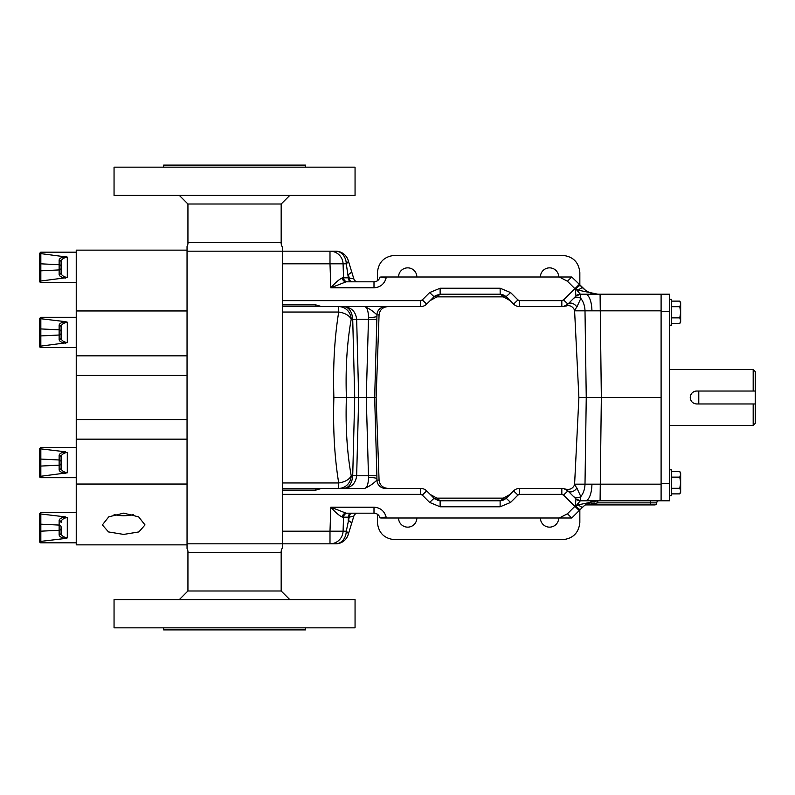 <?xml version="1.0" encoding="UTF-8"?>
<svg xmlns="http://www.w3.org/2000/svg" width="795" height="795" viewBox="0 0 795 795"><rect width="100%" height="100%" fill="white"/><g stroke="black" fill="none" stroke-linecap="round" stroke-linejoin="round"><path stroke-width="1.19" d="M540.401 518.002A9.143 9.143 0 0 0 549.554 527.145A9.143 9.143 0 0 0 558.696 518.002M398.553 518.002A9.143 9.143 0 0 0 407.696 527.145A9.143 9.143 0 0 0 416.848 518.002M416.848 276.998A9.143 9.143 0 0 0 407.696 267.855A9.143 9.143 0 0 0 398.553 276.998M558.696 276.998A9.143 9.143 0 0 0 549.554 267.855A9.143 9.143 0 0 0 540.401 276.998M661.102 483.579L669.708 483.579L669.708 500.79L580.35 500.79L575.769 506.107L578.333 504.825L597.81 500.79C592.533 500.621 587.505 502.708 582.715 507.041L571.754 518.002L559.273 518.002L571.754 518.002L567.431 513.779L575.292 505.918A6.201 0.815 22.6 0 0 575.769 506.107A6.201 0.626 -135 0 0 580.151 509.615A6.201 0.815 -135 0 1 575.292 505.918L575.968 498.972A6.201 6.201 90 0 0 580.35 500.79A6.201 6.201 0 0 1 575.968 498.972L567.908 490.913L563.874 488.637A8.606 8.606 0 0 0 561.827 488.398L519.652 488.398A8.606 8.606 0 0 0 513.56 490.913L517.943 495.076L510.589 502.43L500.125 506.773L440.122 506.773L429.648 502.43L422.294 495.076L420.595 494.371L282.374 494.371M654.702 504.924A2.067 2.067 0 0 0 656.769 502.857A2.067 2.067 0 0 1 658.826 500.79A2.067 2.067 0 0 0 656.769 502.857A2.067 2.067 0 0 1 654.702 504.924A2.067 2.067 0 0 0 656.769 502.857L650.568 502.857L650.568 504.924L654.702 504.924L585.885 504.924A2.067 2.067 0 0 0 584.613 505.362L579.207 510.549L563.526 495.076L567.908 490.913L573.255 496.269A6.459 5.684 -45 0 0 580.817 496.577A17.212 12.173 -90 0 0 585.001 484.175L661.102 484.175L661.102 500.79M574.825 506.385L563.526 495.076L561.827 494.371L561.827 488.398A8.606 8.606 0 0 1 563.874 488.637C568.942 490.406 572.499 489.144 574.566 484.831L576.882 488.021L580.817 496.577L580.459 500.79L585.339 500.79A17.212 6.589 -90 0 0 591.927 484.225M567.908 490.913L575.968 498.972L567.908 490.913A6.459 4.502 135 0 0 576.882 488.021L574.566 484.831L578.899 397.5L574.566 310.169L576.882 306.979A6.459 4.502 -135 0 0 567.908 304.088L573.255 298.731A6.459 5.684 45 0 1 580.817 298.423A17.212 12.173 90 0 1 585.001 310.825L661.102 310.825L661.102 397.5L601.338 397.5L600.086 500.79M669.708 483.579L669.708 294.21L580.35 294.21L575.769 288.893L578.333 290.175L597.81 294.21C592.533 294.379 587.505 292.292 582.715 287.959A6.201 1.58 135 0 0 578.333 290.175M573.255 298.731L567.908 304.088L563.874 306.363C568.942 304.594 572.509 305.866 574.566 310.169L576.882 306.979L580.817 298.423L580.459 294.21L585.339 294.21A17.212 6.589 -90 0 1 591.927 310.775M376.89 319.232L368.473 319.232L366.266 397.5L358.684 397.5L356.657 475.768C355.653 483.42 351.41 487.633 343.927 488.398C349.084 487.633 352.016 483.42 352.712 475.768L354.729 397.5L358.684 397.5L356.657 319.232C355.653 311.58 351.41 307.367 343.927 306.602C349.084 307.367 352.016 311.58 352.712 319.232L354.729 397.5L346.401 397.5C345.398 368.781 346.998 342.685 351.211 319.232L368.473 319.232L368.512 317.523C368.323 310.795 367.022 307.148 364.617 306.602C369.178 308.5 373.272 311.272 376.919 314.909L379.066 314.909L376.124 397.5L374.674 397.5L376.89 475.768L368.473 475.768L366.266 397.5L374.674 397.5L376.929 316.4A8.606 1.421 0 0 1 368.512 317.523M385.337 488.398L420.595 488.398L385.337 488.398A8.606 8.417 -90 0 1 376.919 480.091C373.272 483.728 369.178 486.5 364.617 488.398L338.71 488.398L364.617 488.398C367.022 487.852 368.323 484.205 368.512 477.477L368.473 475.768L351.211 475.768A13.088 7.553 -10.4 0 1 338.71 482.953C334.516 457.344 332.906 428.863 333.88 397.5L346.401 397.5C345.398 426.219 346.998 452.315 351.211 475.768A13.088 12.511 -90 0 1 338.71 488.398L282.374 488.398M669.708 299.377L671.427 299.377L671.427 325.195L669.708 325.195M669.708 469.805L671.427 469.805L671.427 495.623L669.708 495.623M753.183 403.969L755.25 403.969L755.25 423.397L753.183 425.464L753.183 403.969L696.718 403.969C692.783 403.592 690.626 401.435 690.249 397.5C690.626 393.565 692.783 391.408 696.718 391.031L753.183 391.031L753.183 369.536L669.708 369.536M755.25 371.603L753.183 369.536L755.25 371.603L755.25 391.031L753.183 391.031M696.718 391.031A6.469 6.469 0 0 0 690.368 396.228M755.25 403.959L698.785 403.959L698.785 391.041L755.25 391.041L755.25 403.959M671.427 471.544L679.795 471.544L680.659 474.337L679.795 477.129L680.659 482.714L679.795 488.299L680.659 491.091L679.795 493.884L671.427 493.884M671.427 477.129L679.795 477.129M671.427 488.299L679.795 488.299M679.795 493.884L680.659 492.383L680.659 473.035L679.795 471.544M671.427 301.116L679.795 301.116L680.659 303.909L679.795 306.701L680.659 312.286L679.795 317.871L680.659 320.663L679.795 323.456L671.427 323.456M671.427 306.701L679.795 306.701M671.427 317.871L679.795 317.871M679.795 323.456L680.659 321.965L680.659 302.617L679.795 301.116L680.659 303.909M351.519 271.234A13.088 3.11 163 0 1 348.25 274.603L349.234 277.833A4.134 2.922 -90 0 0 352.155 281.818L357.81 281.818A4.134 4.134 0 0 1 353.854 278.896L348.21 260.432A13.088 4.273 163 0 1 346.272 263.801L348.329 277.833L343.559 277.833L343.072 263.801L346.272 263.801A13.088 10.583 90 0 0 335.699 251.17A13.088 13.088 0 0 1 348.21 260.432L353.854 278.896L348.329 277.833A4.134 2.922 -90 0 0 351.251 281.818L357.81 281.818M335.699 251.17L329.995 251.17L335.699 251.17A13.088 13.088 0 0 1 348.21 260.432M351.519 523.766L348.21 534.568A13.088 13.088 0 0 1 335.699 543.83L329.995 543.83A13.088 13.088 0 0 0 343.072 531.199L343.559 517.167L342.347 517.128C339.137 515.607 335.291 512.308 330.829 507.2L346.093 513.182L373.998 513.182L347.683 513.182A4.134 4.134 0 0 0 343.559 517.167L343.072 531.199L343.559 517.167L349.234 517.167L353.854 516.104L348.21 534.568A13.088 4.273 -163 0 0 346.272 531.199L349.234 517.167A4.134 2.922 90 0 1 352.155 513.182L357.81 513.182A4.134 4.134 0 0 0 353.854 516.104L351.519 523.766A13.088 3.11 -163 0 0 348.25 520.397L348.329 517.167A4.134 2.922 90 0 1 351.251 513.182L357.81 513.182M348.21 534.568A13.088 13.088 0 0 1 335.699 543.83A13.088 10.583 -90 0 0 346.272 531.199L329.995 531.199L329.995 543.83L282.374 543.83L282.374 531.199L329.995 531.199L330.829 507.2L373.998 507.2C380.318 507.667 384.363 510.937 386.122 517.018L386.33 518.002L559.273 518.002L567.431 513.779M338.71 488.398L338.71 482.953L282.374 482.953L282.374 312.047L338.71 312.047A13.088 7.553 10.4 0 1 351.211 319.232A13.088 12.511 90 0 0 338.71 306.602L282.374 306.602M338.71 306.602L385.337 306.602L338.71 306.602L338.71 312.047C334.516 337.656 332.906 366.137 333.88 397.5M343.072 263.801L343.559 277.833L342.347 277.872C339.137 279.393 335.291 282.692 330.829 287.8L329.995 263.801L343.072 263.801A13.088 13.088 0 0 0 329.995 251.17L282.374 251.17L282.374 263.801L329.995 263.801L329.995 251.17A13.088 13.088 0 0 1 343.072 263.801L343.559 277.833A4.134 4.134 0 0 0 347.683 281.818L352.155 281.818M377.406 514.196L377.406 522.494C378.49 532.869 384.233 538.603 394.608 539.696L562.641 539.696C573.016 538.603 578.76 532.869 579.843 522.494L579.843 509.913M377.406 280.804L377.406 272.566C378.49 262.191 384.233 256.457 394.608 255.364L562.641 255.364C573.016 256.457 578.76 262.191 579.843 272.566L579.843 285.087M347.683 513.182L352.155 513.182M335.699 543.83L329.995 543.83A13.088 13.088 0 0 0 343.072 531.199M342.347 277.872A4.134 3.746 -90 0 0 346.093 281.818L347.683 281.818M373.998 287.8C380.318 287.333 384.363 284.063 386.122 277.982L380.04 276.998C379.135 279.989 377.118 281.599 373.998 281.818L373.998 287.8L330.829 287.8L346.093 281.818L373.998 281.818L346.093 281.818M282.374 304.892L315.794 304.892L315.913 306.602M435.402 295.621L440.122 294.21L500.125 294.21L502.559 295.74A5.168 4.253 -45 0 1 506.206 296.734L500.125 294.21L504.01 295.134M437.687 499.26A5.168 4.253 135 0 1 434.03 498.266L426.677 490.913L430.224 494.46L436.952 498.147L503.295 498.147L436.952 498.147L440.122 500.79L434.11 498.346M506.127 498.346L500.125 500.79L504.01 499.866M342.347 517.128A4.134 3.746 90 0 1 346.093 513.182M282.374 490.108L315.794 490.108L315.913 488.398M373.998 507.2L373.998 513.182C377.118 513.401 379.135 515.011 380.04 518.002L386.122 517.018M321.657 488.398L315.794 490.108M364.617 488.398C369.178 486.5 373.272 483.728 376.919 480.091L379.066 480.091C379.762 485.119 382.693 487.892 387.861 488.398M364.617 306.602C369.178 308.5 373.272 311.272 376.919 314.909A8.606 8.417 90 0 1 385.337 306.602L420.595 306.602A8.606 8.606 0 0 0 426.677 304.088L434.149 296.615M315.794 304.892L321.657 306.602M502.559 295.74L503.295 296.853L436.952 296.853L440.122 294.21L434.03 296.734L429.648 292.57L422.294 299.924L420.595 300.629L282.374 300.629M437.687 295.74A5.168 4.253 -135 0 0 434.03 296.734L426.677 304.088L422.294 299.924M506.127 296.654L510.589 292.57L500.125 288.227L500.184 294.21M513.56 490.913L506.206 498.266A5.168 4.253 45 0 1 502.559 499.26L500.125 500.79L503.642 500.035M500.125 506.773L500.125 500.79L440.122 500.79L440.122 506.773M437.21 500.284L440.122 500.79M506.206 296.734L513.56 304.088L506.206 296.734L513.56 304.088L517.943 299.924L510.589 292.57M381.024 276.998L571.754 276.998L559.273 276.998L567.431 281.221L575.292 289.082A6.201 0.815 -22.6 0 1 575.769 288.893A6.201 0.626 135 0 1 580.151 285.385A6.201 0.815 135 0 0 575.292 289.082L575.968 296.028A6.201 6.201 -90 0 1 580.35 294.21A6.201 6.201 0 0 0 575.968 296.028L567.908 304.088L563.526 299.924L561.827 300.629L519.652 300.629L517.943 299.924M585.577 290.354L571.754 276.998L567.431 281.221M429.648 502.43L434.03 498.266L426.677 490.913L422.294 495.076M506.206 498.266L510.589 502.43M386.33 518.002L381.024 518.002M379.066 480.091L376.124 397.5M385.337 306.602L387.861 306.602C382.693 307.109 379.762 309.881 379.066 314.909M387.861 306.602L420.595 306.602L420.595 300.629M436.952 296.853L430.224 300.54M561.936 306.602L563.874 306.353A8.606 8.606 0 0 1 561.827 306.602L519.652 306.602A8.606 8.606 0 0 1 513.56 304.088L510.022 300.54L503.295 296.853M502.559 499.26L503.295 498.147L510.022 494.46M426.677 490.913A8.606 8.606 0 0 0 420.595 488.398L420.595 494.371M563.874 306.363L561.827 306.602A8.606 8.606 0 0 0 563.874 306.363L567.034 305.837M582.715 287.959L579.207 284.451L563.526 299.924M578.899 397.5L601.338 397.5L600.086 294.21M575.888 296.098L580.459 294.21M593.845 294.071L597.81 294.21M594.61 502.987L591.46 503.394M589.85 503.712L588.34 504.1M585.885 504.924L597.81 502.857L597.81 500.79M585.577 504.646L584.732 505.262M586.988 503.742L593.885 501.148M593.825 501.168L591.957 501.605M590.049 502.251L587.803 503.285M582.715 507.041A6.201 1.58 -135 0 1 578.333 504.825M575.888 498.902L580.459 500.79M661.102 484.175L661.102 397.5M661.102 294.21L661.102 310.825M281.102 552.436A8.606 8.606 0 0 1 282.374 547.924L282.374 543.83L187.044 543.83L282.374 543.83L282.374 547.924M76.24 419.541L76.24 544.863L187.044 544.863L187.044 548.471L187.044 419.541L76.24 419.541L76.24 250.137L187.044 250.137L187.044 246.53A8.606 8.606 0 0 0 188.008 242.564M188.008 552.436A8.606 8.606 0 0 0 187.044 548.471M281.102 242.564A8.606 8.606 0 0 0 282.374 247.076L282.374 543.83M187.044 247.116L187.044 250.137L76.24 250.137M282.374 247.076L282.374 251.17L187.044 251.17M123.692 513.143L138.648 516.859L145.008 524.929L138.896 531.925L123.692 534.419L108.498 531.925L102.366 524.929L108.756 516.839L123.692 513.143M114.102 514.554A20.64 10.325 180 0 0 123.692 515.726A20.64 10.325 180 0 0 133.282 514.554M61.096 327.222L61.096 337.627L61.096 327.222A2.067 1.938 180 0 0 59.138 325.294C59.267 323.575 61.394 322.363 65.538 321.657L67.297 322.194C63.163 323.048 61.096 324.728 61.096 327.222L61.096 337.627C61.096 340.131 63.163 341.81 67.297 342.655L40.833 346.123L40.783 347.574A1.034 1.034 0 0 1 39.75 346.541L39.75 318.308L39.75 319.679L39.75 318.308L40.783 317.275L76.24 317.275M40.783 346.133L39.75 345.179L40.783 346.133L39.75 345.179L39.75 334.963A1.034 0.964 0 0 0 40.833 335.927L40.833 346.123M40.783 347.574L76.24 347.574M39.75 319.679L40.833 318.735L40.833 335.927L59.138 335.023L59.138 329.826L40.833 328.931A1.034 0.964 0 0 0 39.75 329.895L39.75 334.963M65.538 321.657L40.833 318.735M40.783 476.275L40.783 477.725A1.034 1.034 0 0 1 39.75 476.692L39.75 448.459L39.75 449.821L39.75 448.459L39.75 449.821L40.833 448.877L40.833 476.265L39.75 475.321L40.783 476.275L39.75 475.321L39.75 465.105A1.034 0.964 0 0 0 40.833 466.069L59.138 465.174L59.138 459.977L40.833 459.073A1.034 0.964 0 0 0 39.75 460.037L39.75 449.821M40.783 477.725L76.24 477.725M40.783 447.426L39.75 448.459L40.783 447.426L76.24 447.426L40.783 447.426L40.783 448.867M61.096 457.373L61.096 467.778C61.096 470.272 63.163 471.952 67.297 472.806L67.297 452.345C63.163 453.19 61.096 454.869 61.096 457.373L61.096 467.778L61.096 457.373A2.067 1.938 180 0 0 59.138 455.436C59.267 453.716 61.394 452.504 65.538 451.808L40.833 448.877M67.297 472.806L40.833 476.265M65.538 278.091C61.394 277.385 59.267 276.173 59.138 274.454A2.067 1.938 180 0 0 61.096 272.526L61.096 262.121A2.067 1.938 180 0 0 59.138 260.184C59.267 258.464 61.394 257.262 65.538 256.556L67.297 257.093C63.163 257.938 61.096 259.617 61.096 262.121L61.096 272.526C61.096 275.02 63.163 276.7 67.297 277.554L40.783 281.023L39.75 280.069L39.75 269.853L39.75 280.069L40.783 281.023L39.75 280.069L39.75 281.44A1.034 1.034 0 0 0 40.783 282.473L76.24 282.473M40.783 252.174L39.75 253.208L40.783 252.174L76.24 252.174L40.783 252.174L40.833 253.625L39.75 254.569L39.75 253.208L39.75 269.853L39.75 254.569M40.783 542.826A1.034 1.034 0 0 1 39.75 541.793L39.75 513.56L39.75 540.431L40.783 541.385L39.75 540.431L40.783 541.385L40.783 542.826L76.24 542.826M67.297 537.907L65.538 538.444C61.394 537.738 59.267 536.536 59.138 534.816L59.138 525.078A2.067 1.938 180 0 1 61.096 527.015L61.096 532.879C61.096 535.383 63.163 537.062 67.297 537.907L67.297 517.446C63.163 518.3 61.096 519.97 61.096 522.474A2.067 1.938 180 0 0 59.138 520.546C59.267 518.827 61.394 517.615 65.538 516.909L40.783 513.977L40.783 512.527L76.24 512.527M65.538 538.444L40.783 541.385M67.297 277.554L67.297 257.093L40.783 253.615M62.885 454.104L64.196 453.11L62.885 454.104M187.044 250.137L187.044 419.541M62.885 519.205L64.196 518.211L62.885 519.205M62.885 323.953L64.196 322.959L62.885 323.953M62.885 258.852L64.196 257.858L62.885 258.852M59.138 520.546L59.138 525.078L40.833 524.183A1.034 0.964 0 0 0 39.75 525.147L39.75 514.931L40.783 513.977M59.138 534.816A2.067 1.938 180 0 0 61.096 532.879L61.096 528.347A2.067 1.938 180 0 1 59.138 530.275L40.833 531.179L40.833 541.375M59.138 274.454L59.138 264.725L40.833 263.821L40.833 270.817A1.034 0.964 0 0 1 39.75 269.853L39.75 280.069M61.096 272.526L61.096 266.653A2.067 1.938 180 0 0 59.138 264.725L59.138 260.184M39.75 460.037L39.75 465.105M39.75 476.692L39.75 475.321M65.538 473.343C61.394 472.637 59.267 471.425 59.138 469.706L59.138 465.174A2.067 1.938 180 0 0 61.096 463.237M61.096 467.778A2.067 1.938 180 0 1 59.138 469.706M65.538 343.192C61.394 342.486 59.267 341.284 59.138 339.564L59.138 335.023A2.067 1.938 180 0 0 61.096 333.095M61.096 331.763L61.096 331.763A2.067 1.938 180 0 0 59.138 329.826L59.138 325.294M61.096 337.627A2.067 1.938 180 0 1 59.138 339.564M305.479 167.169L305.479 165.102L163.631 165.102L163.631 167.169M114.053 195.401L355.057 195.401L355.057 167.169L114.053 167.169L114.053 195.401M281.172 204.007L281.172 242.564L187.938 242.564L187.938 204.007L281.172 204.007L289.778 195.401M187.938 204.007L179.332 195.401M305.479 627.831L305.479 629.898L163.631 629.898L163.631 627.831M355.057 599.599L355.057 627.831L114.053 627.831L114.053 599.599L355.057 599.599M281.172 590.993L187.938 590.993L187.938 552.436L281.172 552.436L281.172 590.993L289.778 599.599M187.938 590.993L179.332 599.599M376.89 475.768L376.919 480.091M368.512 477.477A8.606 1.421 180 0 1 376.929 478.6M669.708 311.421L661.102 311.421M376.929 316.4L376.919 314.909M561.827 306.602L561.827 300.629L519.652 300.629L519.652 306.602M500.125 288.227L440.122 288.227L429.648 292.57M440.122 294.21L440.122 288.227M386.122 277.982L386.33 276.998M519.652 488.398L519.652 494.371L517.943 495.076M561.827 494.371L519.652 494.371M574.616 484.175L585.001 484.175L586.253 397.5L585.001 310.825L574.616 310.825M650.568 500.79L650.568 502.857L597.81 502.857M656.769 502.857A2.067 2.067 0 0 1 658.826 500.79M39.75 318.308L40.783 317.275L40.783 318.725M67.297 322.194L67.297 342.655M40.783 281.023L40.783 282.473M187.044 310.964L76.24 310.964M187.044 355.842L76.24 355.842M187.044 375.459L76.24 375.459M187.044 439.158L76.24 439.158M187.044 484.036L76.24 484.036M61.096 267.985A2.067 1.938 180 0 1 59.138 269.922L40.833 270.817L40.833 281.023M40.833 253.625L40.833 263.821A1.034 0.964 0 0 0 39.75 264.795M40.833 513.977L40.833 531.179A1.034 0.964 0 0 1 39.75 530.205M61.096 461.905A2.067 1.938 180 0 0 59.138 459.977L59.138 455.436M753.183 425.464L669.708 425.464L753.183 425.464L755.25 423.397M380.04 276.998L379.662 278.131M380.04 518.002L379.662 516.869M40.783 512.527L39.75 513.56L40.783 512.527"/></g></svg>
